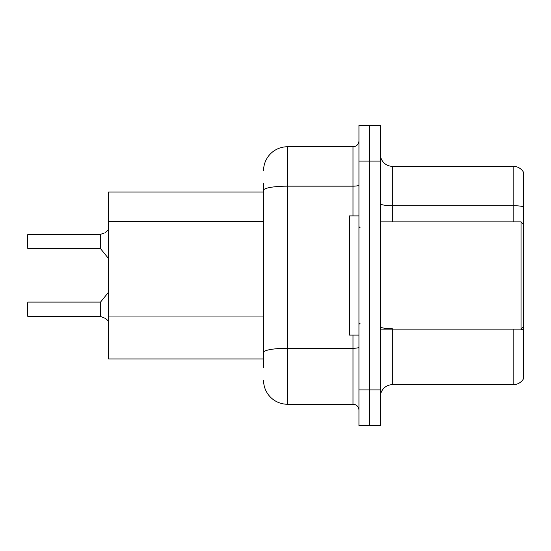 <?xml version="1.0" encoding="UTF-8"?>
<svg xmlns="http://www.w3.org/2000/svg" width="551" height="551" viewBox="0 0 551 551"><rect width="100%" height="100%" fill="white"/><g stroke="black" fill="none" stroke-linecap="round" stroke-linejoin="round"><path stroke-width="0.83" d="M263.578 213.265L263.578 183.71L263.578 192.058L108.609 192.058L108.609 358.942L263.578 358.942M380.404 396.617A11.922 11.922 0 0 1 392.326 384.694L513.201 384.694L513.201 329.14M369.673 389.936L369.673 425.703L380.404 425.703L380.404 389.936L369.673 389.936L369.673 425.703L358.942 425.703L358.942 389.936L369.673 389.936L369.673 161.064L369.673 389.936M358.942 389.936L358.942 125.297L369.673 125.297L369.673 161.064L369.673 125.297L380.404 125.297L380.404 389.936M523.45 172.146A11.922 11.922 0 0 0 513.201 166.306A11.922 11.922 0 0 1 523.45 172.146L523.45 378.854A11.922 11.922 0 0 1 513.201 384.694M523.45 206.721L523.45 207.362L523.45 206.721A11.922 2.073 180 0 0 513.201 205.709L513.201 166.306L392.326 166.306A11.922 11.922 0 0 1 380.404 154.383A11.922 11.922 0 0 0 392.326 166.306L392.326 221.86M263.578 367.29L263.578 183.71M263.578 170.596A23.845 23.845 0 0 1 287.422 146.759L287.422 404.241L352.984 404.241L352.984 335.104M287.422 146.759L352.984 146.759A5.958 5.958 0 0 0 358.942 140.794M263.578 356.559L263.578 325.317M358.942 410.206A5.958 5.958 0 0 0 352.984 404.241M287.422 404.241A23.845 23.845 0 0 1 263.578 380.404M105.393 318.402L100.737 316.522L105.393 318.402L108.891 321.419M104.311 233.004L100.365 234.382A0.599 0.592 0 0 1 100.275 234.389A0.599 0.592 180 0 0 100.365 234.382M27.55 239.141L27.791 234.382L100.268 234.382L100.268 248.68L100.268 234.382L27.791 234.382L27.791 248.68L27.55 239.141M100.365 316.384L100.737 316.522L100.73 301.865L100.268 302.086L100.275 316.377A0.599 0.592 180 0 1 100.365 316.384A0.599 0.592 -0 0 0 100.275 316.377L100.268 309.235M27.55 309.235L27.791 302.086L27.791 316.384L27.55 309.235M27.55 311.618L27.791 316.384L100.268 316.384M100.737 234.244L100.73 248.9L100.268 248.68L100.268 241.524M108.891 229.347L105.393 232.357M380.404 221.86L521.067 221.86L521.067 329.14L523.45 326.757M358.942 215.896L349.41 215.896L349.41 335.104L358.942 335.104M263.578 221.605L108.609 221.605M263.578 316.97L108.609 316.97M392.326 329.14L392.326 384.694M513.201 221.86L513.201 205.709L392.326 205.709A11.922 2.073 0 0 1 380.404 203.643M523.45 329.746A11.922 2.073 180 0 0 520.337 329.14M380.404 161.064L358.942 161.064M392.326 328.733A11.922 2.073 -0 0 1 380.404 326.66M358.942 347.247A5.958 1.033 0 0 1 352.984 348.28L287.422 348.28A23.845 4.139 180 0 0 263.578 352.42M263.578 190.302A23.845 4.139 180 0 1 287.422 186.162L352.984 186.162L352.984 146.759M352.984 215.896L352.984 186.162A5.958 1.033 0 0 0 358.942 185.122M27.791 302.086L100.268 302.086M100.73 301.865L108.609 292.126M27.791 248.68L100.268 248.68M100.73 248.9L108.609 258.639M380.404 329.14L521.067 329.14M360.134 227.818L358.942 226.626M360.134 323.182L358.942 324.374M523.45 224.243L521.067 221.86"/></g></svg>
